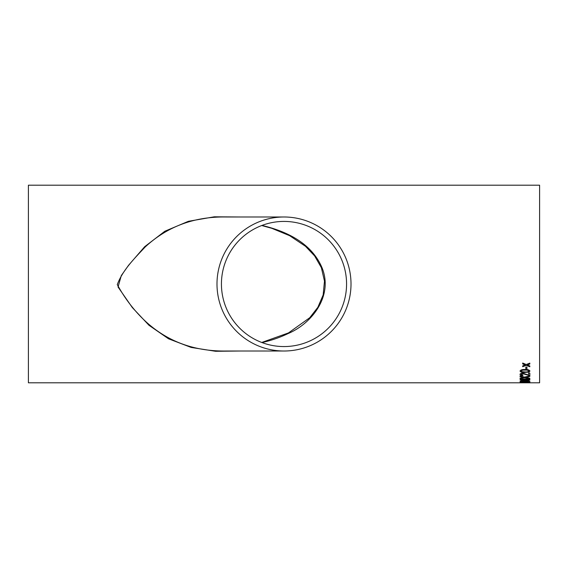 <?xml version="1.0" encoding="UTF-8"?>
<svg xmlns="http://www.w3.org/2000/svg" width="568" height="568" viewBox="0 0 568 568"><rect width="100%" height="100%" fill="white"/><g stroke="black" fill="none" stroke-linecap="round" stroke-linejoin="round"><path stroke-width="0.85" d="M284 216.99L226.185 216.99C194.37 216.458 167.347 226.476 145.124 247.037C134.793 258.113 122.851 269.786 117.271 284.589C124.967 298.718 134.46 311.044 145.749 321.559C167.688 341.652 194.504 351.471 226.185 351.01L284 351.01A67.01 67.01 0 0 0 351.01 284A67.01 67.01 0 0 0 284 216.99A67.01 67.01 0 0 0 216.99 284A67.01 67.01 0 0 0 284 351.01M284 346.565A62.565 62.565 0 0 0 343.228 263.829A62.565 62.565 0 0 0 221.435 284A62.565 62.565 0 0 0 284 346.565M28.4 185.204L28.4 382.796L539.6 382.796L539.6 185.204L28.4 185.204M529.823 364.01L527.345 364.968L529.823 365.948L529.823 366.779L526.245 365.38L522.674 366.708L522.674 365.877L525.144 364.94L522.674 363.932L522.674 363.044L526.245 364.521L529.823 363.115L529.823 364.01M526.934 369.03L525.812 369.03L525.812 367.12L526.934 367.12L526.934 369.03M524.995 372.494C522.255 372.644 520.6 372.161 520.039 371.06C520.615 369.903 522.269 369.399 524.995 369.534C527.729 369.399 529.383 369.903 529.944 371.06L529.007 372.068L524.995 372.423C522.255 372.572 520.6 372.09 520.039 370.989M528.567 373.098L529.823 373.098L529.823 375.675L522.752 373.687L521.168 374.418L522.922 375.15L522.801 375.625C520.991 375.547 520.068 375.143 520.039 374.411C520.089 373.666 520.984 373.247 522.737 373.155L528.567 375.065L528.567 373.098M526.366 377.251L529.823 378.252L529.823 378.742L524.555 377.656L520.039 378.6L520.039 378.103L523.447 377.408L520.039 376.62L520.039 376.023L524.576 377.109L529.823 375.839L529.823 376.435L525.783 377.386M524.995 380.475C522.255 380.56 520.6 380.319 520.039 379.758C520.615 379.14 522.269 378.87 524.995 378.934C527.729 378.87 529.383 379.14 529.944 379.758L529.007 380.269L524.995 380.397C522.255 380.482 520.6 380.24 520.039 379.68M522.546 380.766L521.46 381.49L524.718 381.668L523.426 381.284L526.6 380.737L529.944 381.32L521.154 381.696L520.039 381.298L522.546 380.766M524.995 382.591L520.039 382.335L524.995 381.987L529.007 382.52L520.039 382.257M526.934 382.782L525.812 382.655L526.934 382.782M240.654 351.01L215.57 351.287L191.132 347.431L168.533 338.798L148.979 325.286L132.33 307.572L118.037 287.01L121.318 275.544L128.567 265.291L144.684 246.689L164.848 231.24L188.363 221.314L214.278 216.806L240.647 216.99M262.018 342.575C271.128 340.53 279.818 337.527 288.104 333.558C311.484 323.76 333.373 296.354 322.198 268.153C311.818 243.139 286.627 231.29 262.018 225.425M526.934 382.704L525.812 382.704M529.944 382.257L521.843 382.456L524.995 382.136L528.815 382.335L524.995 382.498M528.815 382.335L521.168 382.335M522.674 380.929L521.168 381.313M524.718 381.668L523.426 381.206M529.944 381.242L525.244 381.774L520.039 381.213M528.815 381.334L526.642 380.908L524.555 381.348L526.642 380.986L528.815 381.334L524.555 381.348M529.944 379.68L529.007 380.191L524.995 380.397M528.815 379.758L524.995 379.197L521.168 379.758L524.995 379.275L528.815 379.758L524.995 380.198L521.168 379.758M529.823 376.364L526.366 377.173M523.447 377.408L520.039 376.548M529.823 378.664L524.555 377.656M524.555 377.578L520.039 378.522M529.823 375.597L522.752 373.616L521.168 374.418M522.922 375.079L522.801 375.555C520.991 375.469 520.068 375.065 520.039 374.333M529.944 370.989L529.007 371.997L524.995 372.423M528.815 371.06L528.815 370.989C528.219 370.244 526.941 369.938 524.995 370.08C523.043 369.938 521.765 370.244 521.168 370.996L521.168 371.067C521.765 370.315 523.043 370.009 524.995 370.151C526.941 370.009 528.219 370.315 528.815 371.06C528.219 371.784 526.941 372.075 524.995 371.933L521.843 371.671L521.168 371.067M526.934 368.959L525.812 368.959M529.823 363.939L527.345 364.968M525.144 364.94L522.674 363.868M529.823 366.708L526.245 365.38M526.245 365.316L522.674 366.644M226.185 216.99L226.66 216.99M226.675 351.01L226.185 351.01M261.734 225.531L271.838 228.329L289.666 235.699L305.485 246.292L314.636 255.941L321.36 267.677L324.484 281.11L323.156 294.948L317.853 307.316L309.738 317.725L288.487 332.912L261.734 342.469"/></g></svg>
